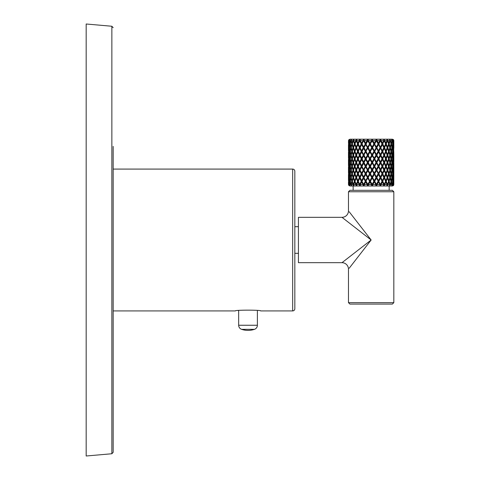 <?xml version="1.0" encoding="UTF-8"?>
<svg xmlns="http://www.w3.org/2000/svg" width="480" height="480" viewBox="0 0 480 480"><rect width="100%" height="100%" fill="white"/><g stroke="black" fill="none" stroke-linecap="round" stroke-linejoin="round"><path stroke-width="0.72" d="M113.172 146.4L113.172 452.316L111.858 453.75L86.172 456L86.172 24L111.858 26.25L111.858 453.75M113.172 178.476L113.172 160.8M113.172 301.248L113.172 272.874M113.172 271.764L113.172 272.334M113.172 264.75L113.172 266.364M113.172 251.736L113.172 253.338M113.172 261.15L113.172 254.364M113.172 253.506L113.172 254.952M113.172 251.526L113.172 201.306M113.172 196.998L113.172 187.956M113.172 261.72L113.172 262.254M113.172 306.762L113.172 310.92L235.428 310.92C234.018 309.9 262.038 309.9 260.628 310.92L292.668 310.92A2.16 2.16 0 0 0 294.828 308.76L294.828 253.32L298.428 253.32M113.172 269.31L113.172 270.768M113.172 266.448L113.172 267.522M113.172 169.08L292.668 169.08L292.668 310.92M241.614 329.346L254.442 329.346A20.16 20.16 0 0 1 241.614 329.346A4.32 4.32 0 0 1 238.668 325.254L238.668 310.494L238.098 310.56M294.828 253.32L294.828 171.24A2.16 2.16 0 0 0 292.668 169.08M294.828 171.24L294.828 308.76M342.882 261.984L341.988 262.68L298.428 262.68L298.428 217.32L341.988 217.32L342.882 218.016M349.158 268.272L371.148 240L349.158 211.728M371.148 190.32L349.908 190.32L392.388 190.32L389.148 190.32L389.148 186M353.148 186L353.148 190.32M393.474 185.502L392.388 186L349.908 186L348.468 184.56L348.468 181.998L348.468 184.56M393.246 185.712L393.816 184.56L393.252 185.712L393.252 184.56L392.448 184.56L391.77 185.712L391.896 184.56L390.594 184.56L389.538 185.712L389.79 184.56L388.458 181.284L389.166 181.284L390.204 184.404L389.718 185.124L390.282 185.124M393.816 184.422L393.72 182.106L393.54 184.56L392.778 185.712L393.714 185.124M388.908 181.998L387.342 185.712L387.294 185.4L386.802 185.712L387.186 185.022L385.548 181.284L386.232 181.284L387.492 184.302L388.65 181.284L387.078 177.546L387.774 177.546L388.908 180.564L389.94 177.546L388.458 173.808L389.166 173.808L390.168 176.832L391.062 173.808L389.688 170.076L390.39 170.076L391.254 173.094L392.004 170.076L390.744 166.338L391.446 166.338L392.16 169.356L392.754 166.338L392.16 163.32L391.626 162.6L392.316 162.6L392.88 165.618L393.312 162.6L392.88 159.582L392.328 158.862L392.994 158.862L393.246 162.072M385.92 181.998L384.204 185.712L384.066 185.4L383.568 185.712L383.658 184.56L381.096 184.56L380.598 185.712L380.37 185.4L379.89 185.712L379.86 184.56L377.064 184.56L376.65 185.712L376.338 185.4L375.888 185.712L375.738 184.56L372.816 184.56L372.504 185.712L372.126 185.4L371.724 185.712L371.454 184.56L368.508 184.56L368.304 185.712L367.872 185.4L367.536 185.712L367.164 184.56L364.296 184.56L364.212 185.712L363.744 185.4L363.474 185.712L363.012 184.56L360.33 184.56L360.366 185.712L359.874 185.4L359.694 185.712L359.16 184.56L356.76 184.56L356.916 185.712L356.418 185.4L356.328 185.712L355.734 184.56L353.7 184.56L353.97 185.712L353.49 185.4L353.49 185.712L352.866 184.56L351.276 184.56L351.654 185.712L350.658 184.56L349.566 184.56L349.818 185.712L349.188 184.56L348.636 184.56L349.104 185.712L348.51 184.56M383.658 184.56L382.116 181.284L382.758 181.284L384.222 184.302L383.892 185.022L384.204 185.712L383.892 185.022L384.468 185.022M389.538 185.712L390.006 185.4L389.538 185.712M393.102 185.454L392.844 185.124L393.252 185.124M393.252 170.178L393.828 170.178L393.81 184.428M393.252 177.648L393.828 177.648M393.144 181.386L393.756 181.386L393.828 184.404M393.828 178.368L393.756 181.386M393.63 174.522L393.63 180.774M393.144 173.91L393.756 173.91L393.828 176.934M393.828 170.892L393.756 173.91M393.63 167.052L393.63 173.304M393.144 166.44L393.756 166.44L393.828 170.178M393.828 163.944L393.756 166.44M393.828 169.458L393.816 163.302M392.832 162.6L393.474 162.6L393.72 159.48L393.63 165.828M393.474 162.6L393.72 165.72M393.246 163.128L393.678 166.44L393.258 169.644M392.844 170.178L393.486 170.178L393.72 173.196M393.72 167.154L393.486 170.178M393.258 170.706L393.678 173.91L393.258 177.12M392.844 177.648L393.486 177.648L393.72 180.666M393.72 174.63L393.486 177.648M393.258 178.182L393.678 181.386L393.258 184.59M392.844 185.124L393.354 185.124M392.88 165.618L392.328 166.338L392.88 167.052L393.324 170.178L392.892 173.196L392.34 173.91L392.892 174.63L393.324 177.648L392.892 180.666L392.34 181.386L392.892 182.106L393.252 184.56M392.34 181.386L393.006 181.386L393.408 184.404M393.408 178.368L393.006 181.386M392.34 173.91L393.006 173.91L393.408 176.934M393.408 170.892L393.006 173.91M392.328 166.338L392.994 166.338L393.408 169.458M393.396 163.32L392.994 166.338M393.258 155.556L392.994 158.862M392.88 158.148L393.324 155.022L392.892 152.004L392.316 155.124L392.88 158.148L392.328 158.862M385.92 159.582L384.558 162.6L385.92 165.618L387.198 162.6L385.548 158.862L386.232 158.862L387.492 161.88L387.078 162.6L387.774 162.6L388.908 165.618L389.94 162.6L388.458 158.862L389.166 158.862L390.168 161.88L389.688 162.6L390.39 162.6L391.254 165.618L392.004 162.6L390.744 158.862L391.446 158.862L392.16 161.88L392.754 158.862L392.16 155.844L391.626 155.124L392.316 155.124M392.16 161.88L391.626 162.6M392.88 159.582L392.316 162.6M392.16 169.356L391.626 170.076L392.316 170.076L392.892 173.196M392.88 167.052L392.316 170.076M391.626 170.076L392.16 170.79L392.772 173.91L392.184 176.934L391.65 177.648L392.334 177.648L392.892 180.666M392.892 174.63L392.334 177.648M391.65 177.648L392.184 178.368L392.772 181.386L392.184 184.404L391.65 185.124L392.202 185.124M392.892 182.106L392.448 184.56M391.896 185.454L391.65 185.124M391.254 173.094L390.744 173.808L392.028 177.648L390.774 181.386L391.896 184.56M390.774 181.386L391.47 181.386L392.184 184.404M392.184 178.368L391.47 181.386M390.744 173.808L391.446 173.808L392.184 176.934M392.16 170.79L391.446 173.808M392.16 163.32L391.446 166.338M391.254 165.618L390.744 166.338M392.16 155.844L391.446 158.862M384.072 169.674L383.892 170.076L382.116 166.338L382.758 166.338L384.222 169.356L385.608 166.338L382.116 158.862L382.758 158.862L384.222 161.88L385.608 158.862L382.116 151.392L382.758 151.392L384.222 148.368L383.892 147.654L384.558 147.654L385.92 150.672L385.548 151.392L386.232 151.392L387.492 154.41L387.078 155.124L387.774 155.124L388.908 158.148L389.94 155.124L388.458 151.392L389.166 151.392L390.168 154.41L389.688 155.124L390.39 155.124L391.254 158.148L392.004 155.124L390.744 151.392L391.446 151.392L392.16 154.41L391.626 155.124M391.254 158.148L390.744 158.862M357.93 167.052L356.556 170.076L357.93 173.094L359.382 170.076L357.93 167.052L365.856 151.392L372.138 140.898L372.114 140.178L372.492 140.178L374.286 143.202L376.038 140.178L375.888 139.488L376.338 139.8L376.65 139.488L378.474 143.202L380.118 140.178L379.89 139.488L380.37 139.8L380.598 139.488L382.404 143.202L383.88 140.178L383.568 139.488L384.066 139.8L384.204 139.488L385.92 143.202L385.548 143.916L386.232 143.916L387.492 146.934L388.65 143.916L387.078 140.178L387.684 140.178L388.908 143.202L389.922 140.076L389.538 139.488L389.898 139.488L391.284 143.094L390.774 143.814L391.47 143.814L392.184 146.832L391.65 147.552L392.184 148.266L391.446 151.392M391.254 150.672L392.028 147.552L391.284 144.534L390.39 147.654L391.254 150.672L390.744 151.392M390.168 154.41L391.062 151.392L389.688 147.654L390.39 147.654M391.254 152.106L390.39 155.124M389.688 155.124L391.062 158.862L390.168 161.88M391.254 159.582L390.39 162.6M389.688 162.6L391.062 166.338L389.688 170.076M391.254 167.052L390.39 170.076M390.168 176.832L389.688 177.546L390.39 177.546L391.284 180.666M391.254 174.528L390.39 177.546M389.688 177.546L391.092 181.386L390.204 184.404M391.284 182.106L390.594 184.56M389.94 185.454L389.718 185.124M390.168 178.266L389.166 181.284M388.908 180.564L388.458 181.284M390.168 170.79L389.166 173.808M384.072 177.144L383.892 177.546L382.116 173.808L382.758 173.808L384.222 176.832L385.608 173.808L383.892 170.076L384.558 170.076L385.92 173.094L387.198 170.076L385.548 166.338L386.232 166.338L387.492 169.356L387.078 170.076L387.774 170.076L388.908 173.094L389.94 170.076L388.458 166.338L389.166 166.338L390.168 169.356M388.908 173.094L388.458 173.808M390.168 163.32L389.166 166.338M388.908 165.618L388.458 166.338M390.168 155.844L389.166 158.862M388.908 158.148L388.458 158.862M390.168 148.368L389.166 151.392M387.492 146.934L387.078 147.654L387.774 147.654L388.908 150.672L389.94 147.654L388.458 143.916L389.166 143.916L390.168 146.934L389.688 147.654M388.908 150.672L388.458 151.392M389.94 139.746L390.204 140.796L389.166 143.916M388.908 143.202L388.458 143.916M388.908 144.636L387.774 147.654M387.078 147.654L388.65 151.392L387.492 154.41M388.908 152.106L387.774 155.124M387.078 155.124L388.65 158.862L387.492 161.88M388.908 159.582L387.774 162.6M387.078 162.6L388.65 166.338L387.492 169.356M388.908 167.052L387.774 170.076M387.078 170.076L388.65 173.808L387.078 177.546M388.908 174.528L387.774 177.546M387.492 184.302L387.078 185.022L387.684 185.022M387.294 185.4L387.078 185.022M387.492 178.266L386.232 181.284M384.072 184.62L385.608 181.284L383.892 177.546L384.558 177.546L385.92 180.564L387.198 177.546L385.548 173.808L386.232 173.808L387.492 176.832M385.92 180.564L385.548 181.284M387.492 170.79L386.232 173.808M385.92 173.094L385.548 173.808M387.492 163.32L386.232 166.338M385.92 165.618L385.548 166.338M382.404 159.582L380.856 162.6L382.404 165.618L383.88 162.6L384.558 162.6M382.758 166.338L384.162 163.188M385.92 167.052L384.558 170.076M382.758 173.808L384.162 170.658M385.92 174.528L384.558 177.546M382.758 181.284L384.162 178.134M367.164 184.56L365.718 181.998L365.856 181.284L369.978 174.528L370.008 173.808L370.392 173.808L372.138 176.832L372.114 177.546L372.552 177.546L374.286 180.564L376.002 177.546L374.208 173.808L374.694 173.808L376.404 176.832L376.272 177.546L376.806 177.546L378.474 180.564L380.1 177.546L378.474 174.528L378.288 173.808L378.864 173.808L380.484 176.832L380.244 177.546L380.856 177.546L382.404 180.564L383.88 177.546L382.116 181.284L383.892 185.022L383.568 185.712M382.404 180.564L382.038 181.284L380.244 177.546L382.116 181.284L380.244 185.022L380.778 185.022M383.892 177.546L380.244 170.076L380.856 170.076L382.404 173.094L383.88 170.076L378.288 181.284L380.598 185.712M382.404 173.094L382.116 173.808L380.244 170.076L378.288 173.808L380.1 177.546M383.892 170.076L380.244 162.6L382.116 166.338L378.288 173.808L376.272 170.076L376.806 170.076L378.474 173.094M372.126 139.8L371.772 140.178L371.724 139.488L372.126 139.8L372.504 139.488L367.92 147.654L374.286 158.148L376.002 155.124L374.208 151.392L374.694 151.392L376.404 154.41L376.272 155.124L376.806 155.124L378.474 158.148L380.1 155.124L378.288 151.392L378.864 151.392L380.484 154.41L380.244 155.124L380.856 155.124L382.404 158.148L383.88 155.124L382.116 158.862L383.892 162.6L382.404 165.618M378.474 159.582L376.806 162.6L378.474 165.618L380.1 162.6L378.288 158.862L380.244 162.6L380.856 162.6M380.1 170.076L378.288 166.338L378.864 166.338L380.484 169.356L382.038 166.338M380.484 169.356L380.244 170.076L376.272 162.6L378.288 166.338L376.272 170.076L378.288 173.808L376.272 177.546L380.484 184.302L382.038 181.284M382.404 167.052L380.856 170.076M380.484 176.832L382.038 173.808M382.404 174.528L380.856 177.546M380.484 184.302L379.89 185.712M382.404 181.998L381.096 184.56M380.37 185.4L380.118 185.022M378.474 180.564L378.474 181.998L379.86 184.56M380.484 178.266L378.864 181.284M380.484 170.79L378.864 173.808M382.404 143.202L382.116 143.916L382.758 143.916L384.222 146.934L378.288 158.862L378.864 158.862L380.484 161.88L378.474 165.618M380.484 163.32L378.864 166.338M382.404 158.148L380.1 162.6M374.286 159.582L372.552 162.6L374.286 165.618L376.002 162.6L374.208 158.862L376.272 162.6L376.806 162.6M357.93 174.528L356.556 177.546L357.93 180.564L359.382 177.546L357.93 174.528L358.266 173.808L361.65 180.564L363.264 177.546L361.65 174.528L365.856 166.338L369.978 173.094L371.724 170.076L369.978 167.052L370.008 166.338L370.392 166.338L372.138 169.356L372.114 170.076L372.552 170.076L374.286 173.094L376.002 170.076L374.208 166.338L374.694 166.338L376.404 169.356L378.084 166.338M376.404 169.356L374.208 173.808L376.272 177.546L374.208 181.284L376.272 185.022L376.734 185.022M378.474 167.052L376.806 170.076M376.404 176.832L378.084 173.808M378.474 174.528L376.806 177.546M375.738 184.56L374.208 181.284L374.694 181.284L376.404 184.302L376.272 185.022L378.288 181.284L376.002 177.546M376.404 184.302L378.084 181.284M378.474 181.998L377.064 184.56M376.338 185.4L376.65 185.712M376.038 185.022L375.888 185.712M376.404 178.266L374.694 181.284M374.286 180.564L373.872 181.284L372.114 177.546L374.208 181.284L372.114 185.022L372.492 185.022M376.404 170.79L374.694 173.808M374.286 173.094L373.872 173.808L372.114 170.076L374.208 173.808L370.008 181.284L370.2 181.62M371.724 139.488L376.404 146.934L376.272 147.654L376.806 147.654L378.474 150.672L380.1 147.654L378.288 143.916L382.404 150.672L382.038 151.392L380.244 147.654L374.208 158.862L374.694 158.862L376.404 161.88L374.208 166.338L376.002 170.076M376.404 163.32L374.694 166.338M374.286 165.618L373.872 166.338L372.114 162.6L374.208 166.338L365.856 181.284L368.304 185.712M378.474 158.148L376.002 162.6M369.978 159.582L368.244 162.6L369.978 165.618L371.724 162.6L369.978 159.582L370.008 158.862L372.114 162.6L372.552 162.6M372.138 169.356L373.872 166.338M374.286 167.052L372.552 170.076M372.138 176.832L373.872 173.808M374.286 174.528L372.552 177.546M372.138 178.266L369.978 182.004L370.008 181.284L370.398 181.284L372.138 184.302L373.872 181.284M368.508 184.56L369.978 182.004L371.454 184.56L372.138 184.302L372.504 185.712M374.286 181.998L372.816 184.56M372.126 185.4L372.114 185.022L371.724 185.712M371.856 184.56L372.114 185.022L371.772 185.022M367.872 185.4L368.202 185.022M366.12 181.284L367.836 184.302L367.536 185.712M378.474 143.202L378.288 143.916L378.864 143.916L380.484 140.898L380.244 140.178L370.008 158.862L370.392 158.862L372.138 161.88L372.114 162.6L370.008 166.338L369.57 166.338L367.836 163.32L367.92 162.6L363.84 170.076L367.92 177.546L367.428 177.546L365.718 174.528L366.12 173.808L370.008 181.284L367.92 185.022L367.488 185.022M368.244 177.546L370.008 181.284L369.57 181.284L367.836 178.266M369.978 173.094L372.114 177.546L371.724 177.546L369.978 174.528M372.138 170.79L370.392 173.808M369.978 165.618L372.114 170.076L371.724 170.076M372.138 163.32L370.392 166.338M374.286 158.148L372.114 162.6L371.724 162.6M365.718 159.582L364.044 162.6L365.718 165.618L367.428 162.6L365.718 159.582L365.856 158.862L370.008 166.338L367.92 170.076L370.008 173.808L369.57 173.808L367.836 170.79L367.92 170.076L367.428 170.076L365.718 167.052M357.93 152.106L356.556 155.124L357.93 158.148L359.382 155.124L357.93 152.106L363.84 140.178L367.92 147.654L367.428 147.654L365.718 144.636L365.856 143.916L367.92 147.654L363.84 155.124L368.244 162.6M367.836 169.356L369.57 166.338M369.978 167.052L368.244 170.076M367.836 176.832L369.57 173.808M365.718 180.564L365.856 181.284L365.316 181.284L363.654 178.266L363.84 177.546L365.718 180.564L367.428 177.546M363.744 139.8L363.84 140.178L363.336 140.178L363.474 139.488L363.744 139.8L364.212 139.488L360.03 147.654L363.84 155.124L363.264 155.124L361.65 152.106L361.896 151.392L363.84 155.124L361.896 158.862L361.278 158.862L359.742 155.844L360.102 155.124L361.896 158.862L360.03 162.6L363.84 170.076L363.264 170.076L361.65 167.052L361.896 166.338L363.84 170.076L361.896 173.808L365.856 181.284L364.02 185.022M363.012 184.56L361.65 181.998L361.896 181.284L363.654 184.302L365.316 181.284M363.654 184.302L364.212 185.712M365.718 181.998L364.296 184.56M363.744 185.4L363.474 185.712M362.028 173.808L363.84 177.546L361.896 181.284L363.84 185.022L363.336 185.022M363.654 178.266L362.028 181.284M361.65 180.564L361.896 181.284L361.278 181.284L359.742 178.266L360.03 177.546L361.896 181.284L360.09 185.022M364.044 170.076L365.856 173.808L363.84 177.546L363.264 177.546M365.718 165.618L367.92 170.076L365.856 173.808L365.316 173.808L363.654 170.79M367.836 163.32L366.12 166.338M369.978 158.148L371.724 155.124L369.978 152.106L368.244 155.124L370.008 158.862L367.92 162.6L367.428 162.6M348.51 140.64L348.468 143.202L348.51 140.64L349.176 139.488L348.636 140.64L348.864 143.202L349.188 140.64L350.034 139.488L349.542 140.178L350.07 143.202L350.658 140.64L351.654 139.488L351.192 140.178L352.032 143.202L352.866 140.64L353.49 139.488L353.49 139.8L353.97 139.488L353.562 140.178L354.684 143.202L356.328 139.488L356.418 139.8L356.916 139.488L356.562 140.178L360.03 147.654L359.382 147.654L357.93 144.636L358.266 143.916L360.03 147.654L358.266 151.392L365.856 166.338L365.316 166.338L363.654 163.32L364.044 162.6M363.654 169.356L365.316 166.338M361.65 173.094L361.896 173.808L361.278 173.808L359.742 170.79L360.03 170.076L361.65 173.094L363.264 170.076M359.742 155.844L358.266 158.862L360.03 162.6L358.266 166.338L361.896 173.808L358.266 181.284L360.366 185.712M359.742 176.832L361.278 173.808M361.65 174.528L360.102 177.546M359.16 184.56L357.93 181.998L358.266 181.284L359.742 184.302L361.278 181.284M359.742 184.302L360.03 185.022L359.694 185.712M361.65 181.998L360.33 184.56M359.874 185.4L360.03 185.022L359.466 185.022M359.742 178.266L358.266 181.284L357.594 181.284L356.238 178.266L356.616 177.546L355.932 177.546L354.684 180.564L355.104 181.284L354.402 181.284L353.274 178.266L353.73 177.546L353.022 177.546L352.032 180.564L352.518 181.284L351.81 181.284L350.958 178.266L351.468 177.546L350.772 177.546L350.07 180.564L350.604 181.284L349.92 181.284L349.368 178.266L349.92 177.546L349.254 177.546L349.014 180.75M357.93 180.564L358.266 181.284M357.93 144.636L356.556 147.654L360.03 155.124L356.556 162.6L360.03 170.076L358.266 173.808L360.03 177.546L359.382 177.546M359.742 170.79L358.266 173.808L357.594 173.808L356.238 170.79L356.616 170.076L355.932 170.076L354.684 173.094L355.104 173.808L354.402 173.808L353.274 170.79L353.73 170.076L353.022 170.076L352.032 173.094L352.518 173.808L351.81 173.808L350.958 170.79L351.468 170.076L350.772 170.076L350.07 173.094L350.604 173.808L349.92 173.808L349.368 170.79L349.92 170.076L349.254 170.076L349.014 173.274M357.93 173.094L358.266 173.808M360.102 162.6L361.896 166.338L360.03 170.076L359.382 170.076M362.028 158.862L363.84 162.6L361.896 166.338L361.278 166.338L359.742 163.32M361.65 159.582L363.264 162.6L363.84 162.6L365.856 158.862L365.316 158.862L363.654 161.88M361.65 165.618L363.264 162.6M363.654 163.32L362.028 166.338M363.654 155.844L365.316 158.862M364.044 155.124L365.856 158.862L367.92 155.124L367.428 155.124L365.718 152.106M357.93 143.202L359.694 139.488L359.874 139.8L360.366 139.488L360.03 140.178L361.896 143.916L361.278 143.916L359.742 140.898L360.09 140.178L365.856 151.392L365.316 151.392L363.654 148.368L364.044 147.654L370.008 158.862L369.57 158.862L367.836 155.844L368.244 155.124M366.12 151.392L367.92 155.124L370.008 151.392L369.57 151.392L367.836 148.368M368.244 147.654L374.208 158.862L372.138 155.844L372.114 155.124L371.724 155.124M363.474 139.488L365.718 143.202L367.536 139.488L370.008 143.916L369.57 143.916L367.836 140.898L367.92 140.178L368.508 140.64L372.114 147.654L371.724 147.654L369.978 144.636M370.392 143.916L378.288 158.862L376.002 155.124M374.286 143.202L373.872 143.916L372.138 140.898M372.504 139.488L372.492 140.178M369.978 143.202L371.772 140.178M367.836 146.934L369.57 143.916M365.718 150.672L367.428 147.654M363.654 154.41L365.316 151.392M361.65 158.148L363.264 155.124M359.742 161.88L361.278 158.862M357.93 158.148L360.03 162.6L359.382 162.6L357.93 159.582M360.102 147.654L361.896 151.392L360.03 155.124L359.382 155.124M362.028 143.916L363.84 147.654L361.896 151.392L361.278 151.392L359.742 148.368M365.718 143.202L365.856 143.916L363.84 147.654L363.264 147.654L361.65 144.636M367.536 139.488L367.92 140.178L365.856 143.916L365.316 143.916L363.654 140.898M364.212 139.488L364.02 140.178M361.65 143.202L363.336 140.178M359.742 146.934L361.278 143.916M357.93 150.672L359.382 147.654M358.266 151.386L357.594 151.392L356.238 148.368L356.616 147.654L355.932 147.654L354.684 144.636L355.104 143.916L354.402 143.916L353.274 146.934L353.73 147.654L353.022 147.654L352.032 144.636L352.518 143.916L351.81 143.916L350.958 140.898L350.226 143.916L351.468 147.654L350.772 147.654L350.07 150.672L350.604 151.392L349.92 151.392L349.368 148.368L349.92 147.654L349.254 147.654L349.014 150.852M356.238 148.368L354.972 151.392L356.238 154.41L357.594 151.392M356.238 154.41L356.616 155.124L355.932 155.124L354.684 152.106L355.104 151.392L354.402 151.392L353.274 148.368L352.254 151.392L353.73 155.124L353.022 155.124L352.032 158.148L352.518 158.862L351.81 158.862L350.958 155.844L351.468 155.124L350.772 155.124L350.07 158.148L350.604 158.862L349.92 158.862L349.368 155.844L349.92 155.124L349.254 155.124L349.014 158.328M358.266 158.862L357.594 158.862L356.238 155.844L356.616 155.124M356.238 155.844L354.972 158.862L356.238 161.88L357.594 158.862M356.238 161.88L356.616 162.6L355.932 162.6L354.684 165.618L355.104 166.338L354.402 166.338L353.274 163.32L353.73 162.6L353.022 162.6L352.032 165.618L352.518 166.338L351.81 166.338L350.958 163.32L351.468 162.6L350.772 162.6L350.07 165.618L350.604 166.338L349.92 166.338L349.368 163.32L349.92 162.6L349.254 162.6L349.014 165.804M357.93 165.618L359.382 162.6M358.266 166.338L357.594 166.338L356.238 163.32L356.616 162.6M356.238 163.32L354.972 166.338L356.238 169.356L357.594 166.338M356.238 169.356L356.616 170.076M356.238 170.79L354.972 173.808L356.238 176.832L357.594 173.808M356.238 176.832L356.616 177.546M356.238 178.266L354.972 181.284L356.238 184.302L357.594 181.284M356.238 184.302L356.616 185.022L356.016 185.022M357.93 181.998L356.76 184.56M356.418 185.4L356.616 185.022M355.104 181.284L354.684 181.998L355.734 184.56M355.104 173.808L354.684 174.528L355.932 177.546M355.104 166.338L354.684 167.052L355.932 170.076M354.684 152.106L353.532 155.124L355.104 158.862L354.684 159.582L355.932 162.6M354.684 159.582L353.532 162.6L354.684 165.618M353.274 163.32L352.254 166.338L353.274 169.356L354.402 166.338M353.274 169.356L353.73 170.076M354.684 167.052L353.532 170.076L354.684 173.094M353.274 170.79L352.254 173.808L353.274 176.832L354.402 173.808M353.274 176.832L353.73 177.546M354.684 174.528L353.532 177.546L354.684 180.564M353.274 178.266L352.254 181.284L353.274 184.302L354.402 181.284M353.274 184.302L353.73 185.022L353.118 185.022M354.684 181.998L353.7 184.56M353.49 185.4L353.73 185.022M352.518 181.284L352.032 181.998L352.866 184.56M352.518 173.808L352.032 174.528L353.022 177.546M352.518 166.338L352.032 167.052L353.022 170.076M352.518 158.862L352.032 159.582L353.022 162.6M352.032 159.582L351.15 162.6L352.032 165.618M350.958 163.32L350.226 166.338L350.958 169.356L351.81 166.338M350.958 169.356L351.468 170.076M352.032 167.052L351.15 170.076L352.032 173.094M350.958 170.79L350.226 173.808L350.958 176.832L351.81 173.808M350.958 176.832L351.468 177.546M352.032 174.528L351.15 177.546L352.032 180.564M350.958 178.266L350.226 181.284L350.958 184.302L351.81 181.284M350.958 184.302L351.468 185.022L350.862 185.022M352.032 181.998L351.276 184.56M351.198 185.4L351.468 185.022M350.604 181.284L350.07 181.998L350.658 184.56M350.604 173.808L350.07 174.528L350.772 177.546M350.604 166.338L350.07 167.052L350.772 170.076M350.604 158.862L350.07 159.582L350.772 162.6M350.07 159.582L349.488 162.6L350.07 165.618M349.368 163.32L348.948 166.338L349.368 169.356L349.92 166.338M349.368 169.356L349.92 170.076M350.07 167.052L349.488 170.076L350.07 173.094M349.368 170.79L348.948 173.808L349.368 176.832L349.92 173.808M349.368 176.832L349.92 177.546M350.07 174.528L349.488 177.546L350.07 180.564M349.368 178.266L348.948 181.284L349.368 184.302L349.92 181.284M349.368 184.302L349.92 185.022L349.344 185.022M350.07 181.998L349.566 184.56M349.632 185.4L349.92 185.022M349.014 181.818L349.188 184.56M349.014 174.348L349.254 177.546M349.014 166.872L349.254 170.076M349.014 159.396L349.254 162.6M348.864 159.582L348.864 165.618M349.434 166.338L348.792 166.338L348.648 169.458M348.648 163.212L348.792 166.338M348.864 167.052L348.864 173.094M349.434 173.808L348.792 173.808L348.648 170.688M348.564 170.79L348.564 176.832L348.792 173.808M348.864 174.528L348.864 180.564M349.434 181.284L348.792 181.284L348.648 178.158M348.564 178.266L348.564 184.302L348.792 181.284M348.864 181.998L348.636 184.56M348.834 185.4L349.14 185.022L348.612 185.022M348.468 180.564L348.468 174.528L348.48 180.582M349.14 177.546L348.528 177.546M348.528 170.076L348.48 173.106L348.468 167.052L348.528 170.076L349.14 170.076M348.564 163.32L348.564 169.356M348.528 162.6L348.48 165.636L348.468 159.582L348.528 162.6L349.14 162.6M393.822 162.6L393.822 162.918M391.284 143.094L391.896 140.64L390.594 140.64L390.36 140.178M393.252 155.022L393.828 155.022L393.828 161.256M393.144 158.76L393.756 158.76L393.816 161.898M393.828 155.742L393.756 158.76M392.844 155.022L393.486 155.022L393.72 158.046L393.63 151.896M393.144 151.29L393.756 151.29L393.828 155.022M393.828 154.308L393.756 151.29M393.828 148.266L393.828 147.552L393.252 147.552M393.144 143.814L393.756 143.814L393.828 147.552M392.184 146.832L392.772 143.814L392.184 140.796L391.65 140.076L392.202 140.076L392.448 140.64L392.892 143.094L393.252 140.64L392.778 139.488L392.844 140.076L393.714 140.076L393.816 140.778M393.828 146.832L393.81 140.772M392.844 147.552L393.486 147.552L393.72 150.57L393.63 144.426M391.65 147.552L392.334 147.552L392.892 150.57L392.34 151.29L393.006 151.29L393.408 154.308L393.678 151.29L393.258 148.08M393.72 152.004L393.486 155.022M393.408 155.742L393.396 161.88M393.408 148.266L393.006 151.29M392.892 150.57L393.324 147.552L392.892 144.534L392.34 143.814L393.006 143.814L393.258 147.018M393.408 146.832L393.408 140.796L393.006 143.814M392.844 140.076L393.354 140.076L393.54 140.64L393.63 143.202M393.102 139.746L393.354 140.076M392.892 143.094L392.34 143.814M392.892 144.534L392.334 147.552M392.184 148.266L392.772 151.29L392.16 154.41M392.892 152.004L392.34 151.29M392.184 140.796L391.47 143.814M391.896 140.64L391.524 139.488L391.896 139.746L391.65 140.076M385.92 143.202L387.186 140.178L386.802 139.488L387.294 139.8L387.342 139.488L387.684 140.178M391.896 139.746L392.202 140.076M393.72 143.094L393.816 140.64L393.246 139.488L393.714 140.076M393.252 140.076L393.252 139.488M348.468 140.64L349.908 139.2L392.388 139.2L393.474 139.698M384.072 147.252L385.608 143.916L383.892 140.178L384.204 139.488L383.892 140.178L384.468 140.178M387.294 139.8L387.078 140.178M387.492 140.898L386.232 143.916M385.548 143.916L387.198 147.654L385.92 150.672M387.492 148.368L386.232 151.392M385.548 151.392L387.198 155.124L385.548 158.862M387.492 155.844L386.232 158.862M378.864 143.916L383.88 155.124L384.558 155.124L385.92 158.148M382.758 158.862L384.162 155.712M383.892 162.6L384.162 162.012M382.758 151.392L384.072 154.728M384.162 148.242L385.608 151.392L383.892 155.124M385.92 144.636L384.558 147.654M382.758 143.916L384.162 140.766M383.568 139.488L383.892 140.178L382.116 143.916L383.892 147.654L380.484 140.898M382.404 150.672L383.88 147.654M380.484 154.41L382.038 151.392M382.404 152.106L380.856 155.124M378.474 150.672L378.288 151.392L382.116 158.862L380.1 155.124M380.484 161.88L382.038 158.862M380.484 155.844L378.864 158.862M380.484 148.368L378.864 151.392M380.598 139.488L380.244 140.178L382.116 143.916L380.1 147.654M380.37 139.8L380.244 140.178L380.778 140.178M379.89 139.488L380.118 140.178M375.888 139.488L378.084 143.916L376.404 140.898L376.272 140.178L376.734 140.178M376.404 146.934L378.084 143.916M378.474 144.636L376.806 147.654M376.002 147.654L374.208 143.916L378.288 151.392L376.272 147.654L374.208 151.392L372.138 148.368L372.114 147.654L372.552 147.654L374.286 150.672M376.404 154.41L378.084 151.392M378.474 152.106L376.806 155.124M376.404 161.88L378.084 158.862M376.404 155.844L374.694 158.862M376.404 148.368L374.694 151.392M376.338 139.8L370.008 151.392L369.978 152.106M376.404 140.898L374.694 143.916M376.65 139.488L376.038 140.178M374.286 144.636L372.552 147.654M372.138 154.41L373.872 151.392M374.286 152.106L372.552 155.124M372.138 161.88L373.872 158.862M372.138 155.844L370.392 158.862M372.138 148.368L370.392 151.392M369.978 150.672L371.724 147.654M367.836 161.88L369.57 158.862M367.836 155.844L366.12 158.862M365.718 158.148L367.428 155.124M367.836 154.41L369.57 151.392M372.138 146.934L373.872 143.916M380.484 146.934L382.038 143.916M382.404 144.636L380.856 147.654M385.92 152.106L384.558 155.124M367.872 139.8L368.304 139.488L368.202 140.178M360.366 139.488L360.09 140.178M368.304 139.488L367.488 140.178M367.836 140.898L366.12 143.916M359.874 139.8L360.03 140.178L359.466 140.178M359.694 139.488L360.03 140.178L358.266 143.916L357.594 143.916L356.238 140.898L356.616 140.178L356.016 140.178M359.742 140.898L358.266 143.916M356.238 140.898L354.972 143.916L356.238 146.934L357.594 143.916M356.238 146.934L356.616 147.654M354.684 144.636L353.532 147.654L354.684 150.672L355.932 147.654M354.684 150.672L355.104 151.392M354.684 158.148L355.932 155.124M355.104 158.862L354.402 158.862L353.274 155.844L353.73 155.124M353.274 155.844L352.254 158.862L353.274 161.88L354.402 158.862M353.274 161.88L353.73 162.6M352.032 144.636L351.15 147.654L352.518 151.392L352.032 152.106L353.022 155.124M353.274 148.368L353.73 147.654M353.49 139.8L353.73 140.178L353.274 140.898L354.402 143.916M354.684 143.202L355.104 143.916M353.73 140.178L353.118 140.178M352.032 143.202L352.518 143.916M353.274 140.898L352.254 143.916L353.274 146.934M352.032 150.672L353.022 147.654M352.518 151.392L351.81 151.392L350.958 148.368L351.468 147.654M350.958 148.368L350.226 151.392L350.958 154.41L351.81 151.392M350.958 154.41L351.468 155.124M352.032 152.106L351.15 155.124L352.032 158.148M350.958 155.844L350.226 158.862L350.958 161.88L351.81 158.862M350.958 161.88L351.468 162.6M350.604 151.392L350.07 152.106L350.772 155.124M350.07 143.202L350.604 143.916L350.07 144.636L350.772 147.654M350.958 140.898L351.468 140.178L350.862 140.178M351.198 139.8L351.468 140.178M350.604 143.916L349.92 143.916L349.368 140.898L349.92 140.178L349.344 140.178M349.368 140.898L348.948 143.916L349.368 146.934L349.92 143.916M349.368 146.934L349.92 147.654M350.07 144.636L349.488 147.654L350.07 150.672M349.368 148.368L348.948 151.392L349.368 154.41L349.92 151.392M349.368 154.41L349.92 155.124M350.07 152.106L349.488 155.124L350.07 158.148M349.368 155.844L348.948 158.862L349.368 161.88L349.92 158.862M349.368 161.88L349.92 162.6M349.014 151.926L349.254 155.124M349.014 144.45L349.254 147.654M349.632 139.8L349.92 140.178M349.434 143.916L348.792 143.916L348.648 140.796M348.564 140.898L348.564 146.934L348.792 143.916M348.864 144.636L348.864 150.672M349.434 151.392L348.792 151.392L348.648 148.266M348.564 148.368L348.564 154.41L348.792 151.392M348.864 152.106L348.864 158.148M349.434 158.862L348.792 158.862L348.648 155.742M348.564 155.844L348.564 161.88L348.792 158.862M348.468 158.148L348.468 152.106L348.48 158.16M349.14 155.124L348.528 155.124M348.468 150.672L348.468 144.636L348.48 150.69M349.14 147.654L348.528 147.654M348.834 139.8L349.14 140.178L348.612 140.178M350.958 146.934L351.81 143.916M356.418 139.8L356.616 140.178M353.274 154.41L354.402 151.392M393.828 140.796L393.756 143.814M389.718 140.076L390.282 140.076M390.204 140.796L391.092 143.814L390.168 146.934M391.284 144.534L390.774 143.814M393.72 144.534L393.486 147.552M363.654 146.934L365.316 143.916M365.718 144.636L364.044 147.654M361.65 150.672L363.264 147.654M363.654 148.368L362.028 151.392M359.742 154.41L361.278 151.392M361.65 152.106L360.102 155.124M359.742 169.356L361.278 166.338M361.65 167.052L360.102 170.076M365.718 173.094L367.428 170.076M367.836 170.79L366.12 173.808M363.654 176.832L365.316 173.808M365.718 174.528L364.044 177.546M369.978 180.564L371.724 177.546M367.836 184.302L369.57 181.284M348.468 302.64L348.468 269.16A6.48 6.48 45 0 0 341.988 262.68L371.148 240L341.988 217.32A6.48 6.48 135 0 0 348.468 210.84L348.468 191.76L393.828 191.76L393.828 302.64L348.468 302.64L349.908 304.08L371.148 304.08L349.908 304.08M393.828 302.64L392.388 304.08L371.148 304.08M257.388 310.494L257.388 325.254L238.668 325.254M254.442 329.346A4.32 4.32 0 0 0 257.388 325.254M389.79 184.56L387.954 184.56M387.012 184.56L384.768 184.56M387.954 140.64L389.79 140.64M392.448 140.64L393.252 140.64M368.508 140.64L371.46 140.64M372.816 140.64L375.738 140.64M377.064 140.64L379.86 140.64M381.096 140.64L383.658 140.64M384.768 140.64L387.012 140.64M348.636 140.64L349.188 140.64M349.566 140.64L350.658 140.64M351.276 140.64L352.866 140.64M353.7 140.64L355.734 140.64M356.76 140.64L359.16 140.64M360.33 140.64L363.012 140.64M364.296 140.64L367.164 140.64M111.858 26.25L113.172 27.684M393.828 191.76L392.388 190.32M348.468 191.76L349.908 190.32M294.828 226.68L298.428 226.68"/></g></svg>
